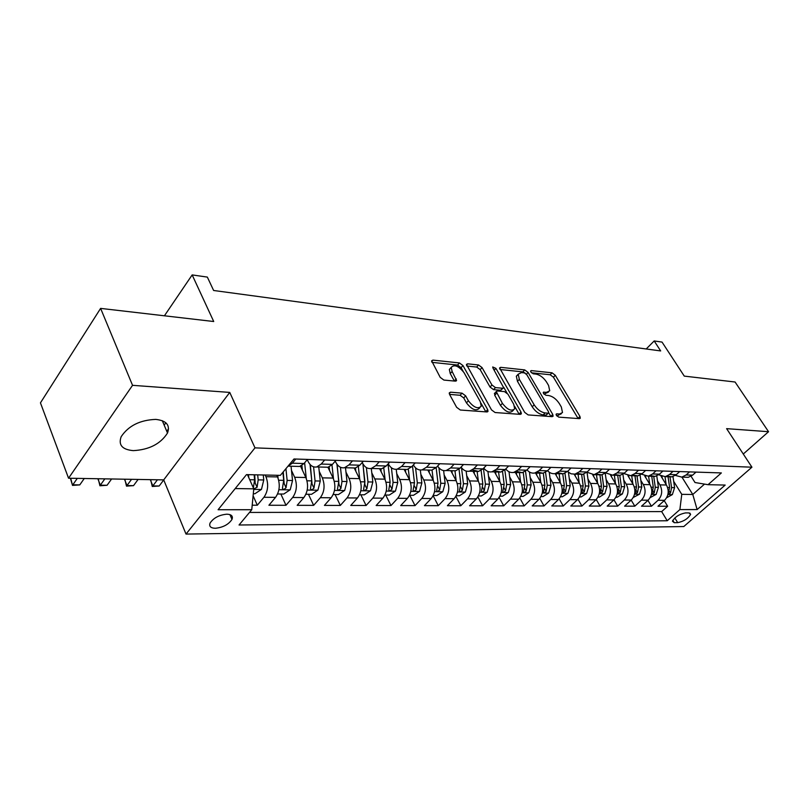 <?xml version="1.0" encoding="UTF-8"?>
<svg xmlns="http://www.w3.org/2000/svg" width="809" height="809" viewBox="0 0 809 809"><rect width="100%" height="100%" fill="white"/><g stroke="black" fill="none" stroke-linecap="round" stroke-linejoin="round"><path stroke-width="1.21" d="M556.39 415.381L558.756 417.141L579.416 418.637L580.306 418.213L579.932 416.443L555.287 375.265L552.031 372.818L531.331 370.603L530.643 370.937L530.886 372.059L533.222 373.809L535.932 374.092C540.007 374.921 543.537 377.57 546.54 382.04L548.573 385.468L549.726 390.787L546.662 392.264L543.274 392.345L543.527 393.518L545.873 395.267L548.583 395.51C552.658 396.299 556.218 398.958 559.262 403.499L561.335 406.998L562.508 412.57L559.515 414.026L556.804 413.824L556.137 414.147L556.39 415.381M133.303 450.633C149.18 449.753 160.576 443.888 167.503 433.037C170.335 425.15 166.432 420.609 155.783 419.396C139.997 420.013 128.469 425.767 121.188 436.658C118.154 444.98 122.189 449.642 133.303 450.633M215.336 528.277C223.041 527.468 228.593 524.505 231.991 519.408C233.194 516.142 231.485 514.403 226.854 514.19C219.168 514.939 213.586 517.871 210.118 522.988C208.874 526.346 210.613 528.105 215.336 528.277M450.522 392.183L449.268 392.901L449.612 394.509L456.63 407.301L460.321 410.021L486.866 411.943L488.019 411.306L487.675 409.607L462.97 365.567L459.421 362.938L432.906 360.116L431.622 360.824L440.207 377.368L443.868 380.068L455.346 381.14L456.579 380.463L452.12 371.483L451.22 367.377C454.395 364.171 458.673 365.941 464.042 372.666L480.303 401.719L481.234 406.209C477.967 409.334 473.68 407.514 468.381 400.768L465.64 395.834L462.01 393.154L450.522 392.183L449.258 393.589M743.279 454.021L768.55 431.713L735.068 382.01L684.272 376.114L662.035 342.086L654.188 340.963L660.67 350.934L213.627 290.482L207.347 277.093L192.168 274.918L164.419 315.793M132.545 385.327L68.553 478.22L163.711 479.889L229.746 392.416L132.545 385.327L100.609 308.391L213.718 321.517L192.168 274.918M229.746 392.416L254.987 447.862L751.935 467.197L683.787 526.548L186.019 534.082L254.987 447.862M768.55 431.713L726.613 428.649L751.935 467.197M524.667 412.347L528.146 414.926L552.153 416.665L553.113 416.19L552.749 414.43L528.065 372.403L524.717 369.905L500.69 367.337L499.608 367.883L524.667 412.347M520.318 414.36L495.098 412.529L491.508 409.89L466.459 364.434L467.642 363.817L478.554 364.98L482.033 367.569L491.953 385.003L495.452 387.602L502.551 388.249L503.633 387.683L492.964 368.055L492.721 366.962L495.907 368.368L521.016 412.074L521.37 413.814L520.318 414.36M68.553 478.22L40.45 402.862L100.609 308.391M252.196 505.21L257.313 505.221L253.106 495.786M265.19 475.025L265.949 476.693C268.73 484.358 268.062 491.215 263.936 497.272L275.556 497.353L268.912 505.251L285.992 505.291L280.834 494.006M291.493 470.484L294.658 477.28C297.459 484.813 296.792 491.548 292.656 497.484L303.85 497.575L297.176 505.322L313.649 505.362L308.451 494.279M319.221 471.334L322.336 477.856C325.157 485.248 324.49 491.862 320.334 497.697L331.134 497.778L324.429 505.392L340.326 505.433L335.108 494.542M345.979 472.143L349.043 478.412C351.875 485.673 351.207 492.175 347.041 497.899L357.457 497.98L350.742 505.453L366.093 505.494L360.844 494.795M371.796 472.911L374.81 478.948C377.661 486.088 376.994 492.469 372.818 498.101L382.879 498.172L376.145 505.524L390.969 505.554L385.711 495.037M396.744 473.639L399.707 479.464C402.558 486.482 401.901 492.752 397.715 498.283L407.433 498.364L400.688 505.585L415.027 505.615L409.748 495.27M420.842 474.347L423.754 479.97C426.626 486.866 425.959 493.035 421.772 498.465L431.177 498.536L424.422 505.645L438.286 505.676L433.139 495.745M444.151 475.014L447.013 480.445C449.885 487.23 449.228 493.298 445.041 498.647L454.132 498.718L447.387 505.696L460.796 505.736L455.861 496.382M466.692 475.662L469.523 480.92C472.395 487.594 471.738 493.561 467.551 498.819L476.349 498.88L469.604 505.756L482.599 505.787L477.856 496.959M488.525 476.279L491.306 481.365C494.178 487.938 493.52 493.814 489.344 498.981L497.869 499.052L491.124 505.807L503.714 505.837L499.153 497.484M509.66 476.875L512.4 481.81C515.272 488.272 514.625 494.056 510.449 499.143L518.7 499.204L511.966 505.858L524.171 505.888L519.783 497.96M530.148 477.441L532.838 482.235C535.72 488.596 535.073 494.289 530.896 499.295L538.905 499.355L532.18 505.908L544.012 505.938L539.775 498.395M550.009 477.988L552.658 482.639C555.53 488.909 554.883 494.511 550.727 499.446L558.493 499.507L551.778 505.959L563.256 505.989L559.161 498.799M569.263 478.523L571.882 483.044C574.754 489.223 574.107 494.734 569.961 499.598L577.495 499.659L570.8 506.009L581.934 506.04L577.97 499.163M587.961 479.029L590.54 483.428C593.401 489.516 592.764 494.946 588.618 499.74L595.93 499.79L589.255 506.06L600.076 506.08L596.233 499.507M606.103 479.525L608.641 483.802C611.503 489.799 610.866 495.159 606.74 499.881L613.839 499.932L607.185 506.1L617.692 506.131L613.96 499.82M623.729 480L626.237 484.166C629.089 490.082 628.451 495.361 624.336 500.013L631.232 500.063L624.599 506.151L634.812 506.171L631.182 500.114M640.849 480.455L643.317 484.52C646.169 490.355 645.542 495.553 641.436 500.144L648.14 500.195L641.527 506.191L651.457 506.212L658.061 500.265C662.146 495.745 662.763 490.618 659.932 484.874L657.495 480.9M647.928 500.387L651.457 506.212M275.556 497.353C279.681 491.346 280.349 484.54 277.558 476.926L276.799 475.277M303.85 497.575C307.996 491.67 308.664 484.985 305.853 477.512L300.513 466.176M331.134 497.778C335.29 491.993 335.957 485.42 333.136 478.079L327.908 467.248M357.457 497.98C361.633 492.287 362.301 485.845 359.459 478.635L354.211 467.976M382.879 498.172C387.056 492.58 387.723 486.249 384.872 479.161L379.603 468.684M407.433 498.364C411.619 492.863 412.287 486.634 409.425 479.666L404.146 469.372M431.177 498.536C435.363 493.136 436.021 487.018 433.149 480.162L427.86 470.029M454.132 498.718C458.319 493.399 458.976 487.382 456.104 480.637L450.805 470.676M476.349 498.88C480.536 493.662 481.193 487.736 478.321 481.102L473.012 471.293M497.869 499.052C502.045 493.905 502.692 488.07 499.82 481.547L494.521 471.89M518.7 499.204C522.877 494.147 523.524 488.403 520.652 481.982L515.353 472.476M538.905 499.355C543.072 494.38 543.719 488.727 540.847 482.397L535.548 473.043M558.493 499.507C562.649 494.602 563.286 489.041 560.415 482.801L555.136 473.599M577.495 499.659C581.641 494.825 582.278 489.334 579.416 483.195L574.198 474.246M595.93 499.79C600.066 495.037 600.703 489.627 597.841 483.58L592.673 474.802M613.839 499.932C617.965 495.239 618.592 489.91 615.74 483.954L610.562 475.277M631.232 500.063C635.348 495.442 635.975 490.193 633.123 484.318L627.915 475.672M648.14 500.195C652.236 495.634 652.863 490.456 650.021 484.662L644.722 475.985M688.833 512.906L685.395 512.916C679.247 514.19 674.928 516.951 672.441 521.229L674.261 522.695L677.709 522.654C683.838 521.36 688.135 518.589 690.603 514.342L688.833 512.906M235.207 488.575L253.783 488.818L251.761 509.721L239.039 525.001L667.233 520.753L679.884 509.579L681.765 494.339L673.685 481.335M251.761 509.721L218.096 509.731L246.492 474.62L280.359 475.358L294.001 458.976L721.365 472.931L708.057 484.692L725.177 485.066L697.136 509.569L679.884 509.579M307.248 459.704L308.057 461.393C310.272 465.721 313.184 467.572 316.804 466.935L328.039 467.248L332.438 464.386L335.927 460.341M335.239 461.14L335.786 462.263C338.01 466.52 340.943 468.33 344.573 467.713L355.404 468.007L359.823 465.205L363.312 461.241M362.22 462.485L362.523 463.102C364.758 467.278 367.701 469.068 371.351 468.451L381.787 468.745L386.217 465.994L389.716 462.101M388.239 463.739L388.33 463.911C390.575 468.017 393.518 469.776 397.168 469.18L407.251 469.463L411.68 466.753L415.189 462.93M249.496 512.441L661.661 511.591L667.647 506.252L657.99 506.232L664.573 500.316C668.659 495.826 669.276 490.719 666.444 485.006L661.024 476.208M675.373 475.399L681.815 477.118L686.133 474.964L689.541 471.9M685.193 477.219L688.297 477.3L692.615 475.156L696.003 472.102M295.811 459.037L292.352 463.183L288.055 466.105M296.488 466.368L299.633 466.459L304.022 463.537L307.491 459.411M324.682 459.977L321.203 464.053L316.804 466.935M352.481 460.887L348.992 464.882L344.573 467.713M379.269 461.757L375.77 465.681L371.351 468.451M405.107 462.606L401.608 466.449L397.168 469.18M430.044 463.415L426.535 467.197L422.096 469.877C418.526 470.454 415.614 468.805 413.359 464.922M428.639 470.059L431.824 470.14L436.263 467.491L439.772 463.739M454.122 464.204L450.613 467.915L446.174 470.545C442.725 471.111 439.884 469.604 437.629 466.035M452.383 470.717L455.578 470.808L460.018 468.199L463.517 464.508M477.381 464.963L473.882 468.613L469.442 471.192C466.115 471.738 463.335 470.363 461.09 467.076M472.426 469.867L478.523 471.445L482.963 468.886L486.472 465.266M499.871 465.701L496.372 469.281L491.933 471.819C488.737 472.345 486.017 471.091 483.772 468.047M494.774 470.626L500.731 472.072L505.16 469.544L508.659 465.984M521.633 466.409L518.134 469.938L513.705 472.426C510.61 472.931 507.951 471.778 505.736 468.967M516.395 471.344L522.209 472.668L526.639 470.191L530.138 466.692M542.687 467.096L539.199 470.565L534.769 473.012C531.786 473.508 529.187 472.446 526.993 469.837M537.328 472.021L543.011 473.245L547.43 470.808L550.919 467.369M563.074 467.764L559.595 471.172L555.176 473.589C552.294 474.054 549.756 473.083 547.582 470.666M557.603 472.678L563.165 473.811L567.574 471.414L571.053 468.027M582.834 468.411L579.355 471.768L574.956 474.135L571.002 473.811L567.544 471.445M577.262 473.316L582.692 474.357L587.091 472.001L590.56 468.664M601.977 469.038L598.518 472.335L594.119 474.671L586.889 472.183M596.314 473.922L601.623 474.883L606.012 472.567L609.47 469.281M620.543 469.645L617.095 472.891L612.716 475.196L605.658 472.891M614.8 474.499L619.997 475.399L624.376 473.113L627.824 469.877M638.564 470.231L635.126 473.437L630.757 475.692L623.86 473.558M632.739 475.055L637.826 475.894L642.184 473.649L645.622 470.464M656.059 470.798L652.63 473.953L648.272 476.188L641.537 474.195M650.163 475.601L655.138 476.38L659.487 474.165L662.905 471.03M673.037 471.354L669.619 474.468L665.291 476.663L658.698 474.812M667.081 476.117L671.955 476.845L676.284 474.661L679.691 471.576M641.436 500.144L634.812 506.171M624.336 500.013L617.692 506.131M606.74 499.881L600.076 506.08M588.618 499.74L581.934 506.04M569.961 499.598L563.256 505.989M550.727 499.446L544.012 505.938M530.896 499.295L524.171 505.888M510.449 499.143L503.714 505.837M489.344 498.981L482.599 505.787M467.551 498.819L460.796 505.736M445.041 498.647L438.286 505.676M421.772 498.465L415.027 505.615M397.715 498.283L390.969 505.554M372.818 498.101L366.093 505.494M347.041 497.899L340.326 505.433M320.334 497.697L313.649 505.362M292.656 497.484L285.992 505.291M263.936 497.272L257.313 505.221M254.693 474.802L255.189 483.064L257.09 487.291L253.783 488.828L247.443 474.64M681.765 494.339L692.787 494.481L704.518 484.106M681.926 477.128L692.787 494.481L697.136 509.569M691.078 476.279L695.012 482.528L708.057 484.692M163.711 479.889L186.019 534.082M654.188 340.963L646.199 348.972M664.209 500.64L667.647 506.252M661.661 511.591L667.233 520.753M404.055 469.372L407.251 469.463M378.602 468.664L381.787 468.745M352.228 467.926L355.404 468.007M324.874 467.157L328.039 467.248M556.784 415.917L561.335 413.763M548.553 392.011L544.002 394.155M578.111 418.536L553.437 377.206L550.181 374.759L531.462 372.797M525.213 373.161L522.867 371.887L499.982 369.491M550.929 416.574L548.694 412.762M547.996 413.166L548.674 412.823L548.421 411.599L526.75 374.638L524.404 372.888L521.481 372.585L518.205 374.203L519.338 379.34L534.152 404.803C537.247 409.475 540.887 412.185 545.084 412.944L547.996 413.166L546.075 415.138L548.401 413.106M518.084 374.658L516.334 376.205L517.467 381.352L519.338 379.34M546.075 415.138L543.163 414.926C538.966 414.168 535.325 411.468 532.241 406.806L517.467 381.352M466.823 366.012L476.693 367.043L478.554 364.98M503.188 388.168L500.66 390.282L493.561 389.645L490.062 387.056L480.172 369.632L476.693 367.043M503.694 387.228L506.97 392.952M514.615 406.29L519.085 414.097L521.016 412.074M502.389 403.357C507.435 409.799 511.531 411.629 514.676 408.838L513.725 404.257L507.951 394.185L504.472 391.607L497.373 390.969L496.271 391.556L502.389 403.357L500.478 405.4C505.514 411.842 509.599 413.662 512.754 410.871L513.472 410.112M494.835 393.103L494.714 395.257L496.615 393.204M500.478 405.4L494.714 395.257M479.838 407.706L479.302 408.292C476.036 411.417 471.748 409.617 466.459 402.872L463.729 397.937L460.099 395.267L449.551 394.387M450.755 367.903L449.349 369.491L450.249 373.596L452.12 371.483M454.375 381.049L450.249 373.596M463.112 371.25L461.1 367.66L457.56 365.041L431.976 362.351M485.845 411.862L480.971 403.155M666.606 497.788L672.37 494.572L674.595 487.635L672.987 476.592M666.131 484.49L665.008 476.703M662.247 478.2L662.005 476.531M668.062 476.734L669.63 487.544L668.234 493.905L670.519 493.045L671.561 487.584L669.994 476.794M650.183 497.626L656.18 494.37L658.415 487.331L656.777 475.894M649.728 484.187L648.596 476.198M645.835 477.806L645.602 476.198M651.741 476.279L653.308 487.24L651.912 493.672L654.248 492.823L655.29 487.281L653.723 476.339M633.285 497.454L639.535 494.157L641.78 487.028L640.091 475.126M632.86 483.873L631.718 475.722M628.957 477.401L628.724 475.793M634.954 475.813L636.531 486.927L635.136 493.439L637.512 492.59L638.564 486.967L636.996 475.874M615.892 497.292L617.024 497.302L622.404 493.945L624.669 486.705L622.92 474.236M615.507 483.56L614.355 475.237M611.584 476.986L611.351 475.318M617.692 475.328L619.259 486.603L617.864 493.197L620.301 492.347L621.363 486.644L619.785 475.389M597.993 497.11L599.338 497.131L604.778 493.723L607.053 486.381L605.233 473.235M597.639 483.236L596.476 474.741M593.715 476.572L593.462 474.762M599.914 474.832L601.481 486.27L600.096 492.934L602.584 492.105L603.645 486.31L602.058 474.792M579.557 496.928L581.125 496.948L586.636 493.49L588.912 486.037L587.051 472.345M579.244 482.902L578.071 474.226M575.3 476.137L575.037 474.145M581.61 474.327L583.178 485.936L581.792 492.671L584.341 491.852L585.403 485.976L583.785 474.064M560.556 496.746L562.366 496.766L567.948 493.257L570.224 485.693L568.434 472.304M560.283 482.558L559.1 473.7M556.339 475.702L556.066 473.609M562.751 473.801L564.318 485.582L562.933 492.398L565.542 491.589L566.613 485.622L564.955 473.235M540.978 496.554L543.041 496.574L548.684 493.015L550.969 485.329L549.24 472.193M540.746 482.215L539.552 473.154M536.792 475.247L536.509 473.063M543.304 473.184L544.882 485.218L543.506 492.115C543.911 493.025 544.801 492.752 546.176 491.316L547.248 485.269L545.539 472.274M520.784 496.362L523.12 496.382L528.823 492.762L531.119 484.965L529.44 472.021M520.591 481.861L519.398 472.587M516.638 474.792L516.344 472.507M523.231 472.385L524.839 484.844L523.463 491.832C523.878 492.772 524.798 492.509 526.204 491.043L527.286 484.894L525.506 471.172M499.942 496.15L502.561 496.18L508.345 492.499L510.641 484.581L509.013 471.778M499.8 481.507L498.597 472.011M495.846 474.317L495.543 471.92M502.52 471.465L504.169 484.46L502.793 491.528C503.218 492.519 504.149 492.266 505.605 490.75L506.687 484.51L504.826 469.877M478.432 495.937L481.355 495.968L487.21 492.236L489.516 484.187L487.918 471.465M478.341 481.143L477.128 471.404M474.387 473.841L474.074 471.323M481.122 470.393L482.821 484.065L481.456 491.215C481.891 492.256 482.852 492.003 484.338 490.456L485.42 484.116L483.458 468.381M456.215 495.725L459.461 495.755L465.377 491.963L467.693 483.782L466.136 471.071M456.175 480.768L454.961 470.787M452.231 473.346L451.907 470.707M459.006 469.129L460.786 483.651L459.421 490.881C459.866 491.983 460.847 491.741 462.384 490.153L463.466 483.701L461.504 467.683M433.26 495.502L436.84 495.533L442.836 491.68L445.152 483.357L443.615 470.595M433.27 480.394L432.046 470.09M429.326 472.84L429.003 470.069M436.142 467.622L438.013 483.226L436.658 490.547C437.103 491.71 438.114 491.467 439.692 489.839L440.784 483.276L438.933 467.835M409.516 495.27L413.47 495.31L419.537 491.387L421.853 482.922L420.326 470.019M409.597 480.02L408.323 469.129M405.663 472.335L405.319 469.402M412.489 465.873L414.471 482.791L413.126 490.193C413.581 491.417 414.623 491.194 416.251 489.506L417.343 482.842L415.573 467.855M384.963 495.027L389.291 495.068L395.439 491.083L397.755 482.477L396.238 469.311M385.104 479.636L383.769 467.986M381.181 471.809L380.827 468.724M388.017 463.992L390.12 482.336L388.785 489.829C389.25 491.114 390.322 490.901 391.991 489.172L393.083 482.386L391.404 467.774M359.54 494.774L364.283 494.825L370.512 490.76L372.828 482.012L371.301 468.472M359.752 479.262L358.336 466.591M355.839 471.283L355.475 467.996M362.897 463.8L364.92 481.871L363.595 489.445C364.06 490.81 365.162 490.598 366.892 488.828L367.994 481.921L366.376 467.572M362.938 463.881L364.95 484.884L366.892 488.828M333.207 494.521L338.384 494.572L344.695 490.436L347.01 481.527L345.494 467.733M333.49 478.888L331.973 464.892M329.597 470.737L329.182 466.874M336.948 464.235L338.819 481.375L337.505 489.051C337.99 490.487 339.123 490.284 340.902 488.464L341.995 481.436L340.447 467.258M337.131 464.477L338.971 484.449L340.902 488.464M157.442 479.777L152.84 485.916L159.181 485.997L163.742 479.959M159.181 485.997L152.274 486.482L150.646 479.656M150.423 479.97L152.84 485.916L152.274 486.482M305.913 494.248L311.556 494.309L317.947 490.102L320.263 481.031L318.756 466.985M306.287 478.523L304.629 462.819M302.404 470.191L301.909 465.448M310.029 464.427L311.768 480.88L310.474 488.636C310.959 490.153 312.132 489.971 313.973 488.09L315.065 480.94L313.568 466.823M310.343 464.771L312.052 484.004L313.973 488.09M168.545 428.831L166.755 431.268M131.554 479.322L126.983 485.552L133.525 485.643L138.096 479.444M133.525 485.643L126.497 486.128L124.819 479.211M164.176 425.15L165.875 422.804M124.596 479.515L126.983 485.552L126.497 486.128M277.608 493.975L283.747 494.036L290.229 489.748L292.534 480.516L291.048 466.217M278.074 478.18L277.77 475.298M282.897 472.304L283.726 480.354L282.442 488.211C282.938 489.799 284.141 489.637 286.052 487.696L287.144 480.415L285.931 468.664M283.271 471.859L284.141 483.539L286.052 487.696M104.846 478.857L100.326 485.188L107.071 485.279L111.602 478.979M107.071 485.279L99.932 485.774L98.192 478.736M97.97 479.049L100.326 485.188L99.932 485.774M253.308 493.733L254.906 493.753L261.469 489.384L263.764 479.98L263.259 474.984M248.767 477.603L248.474 474.661M257.09 487.291L258.182 479.879L257.677 474.863M254.127 474.782L254.633 479.808L253.369 487.756M77.29 478.372L72.82 484.803L79.778 484.894L84.257 478.493M79.778 484.894L72.517 485.4L70.717 478.261M70.494 478.574L72.517 485.4M265.949 476.693L277.558 476.926M294.658 477.28L305.853 477.512M322.336 477.856L333.136 478.079M349.043 478.412L359.459 478.635M374.81 478.948L384.872 479.161M399.707 479.464L409.425 479.666M423.754 479.97L433.149 480.162M447.013 480.445L456.104 480.637M469.523 480.92L478.321 481.102M491.306 481.365L499.82 481.547M512.4 481.81L520.652 481.982M532.838 482.235L540.847 482.397M552.658 482.639L560.415 482.801M571.882 483.044L579.416 483.195M590.54 483.428L597.841 483.58M608.641 483.802L615.74 483.954M626.237 484.166L633.123 484.318M643.317 484.52L650.021 484.662M659.932 484.874L666.444 485.006M686.133 474.964L692.615 475.156M292.352 463.183L304.022 463.537M321.203 464.053L332.438 464.386M348.992 464.882L359.823 465.205M375.77 465.681L386.217 465.994M401.608 466.449L411.68 466.753M426.535 467.197L436.263 467.491M450.613 467.915L460.018 468.199M473.882 468.613L482.963 468.886M496.372 469.281L505.16 469.544M518.134 469.938L526.639 470.191M539.199 470.565L547.43 470.808M559.595 471.172L567.574 471.414M579.355 471.768L587.091 472.001M598.518 472.335L606.012 472.567M617.095 472.891L624.376 473.113M635.126 473.437L642.184 473.649M652.63 473.953L659.487 474.165M669.619 474.468L676.284 474.661M658.061 500.265L664.573 500.316M674.817 517.942L677.709 522.654M672.795 520.308L674.261 522.695M557.593 415.978L559.515 414.026M543.233 392.759L543.951 392.011M544.781 394.226L546.662 392.264M530.613 371.371L531.331 370.603M550.181 374.759L552.031 372.818M553.437 377.206L555.287 375.265M578.02 418.364L579.932 416.443M556.086 414.552L556.804 413.824M499.598 368.54L500.69 367.337M522.867 371.887L524.717 369.905M526.416 374.162L528.065 372.403M550.828 416.392L552.749 414.43M532.241 406.806L534.152 404.803M543.163 414.926L545.084 412.944M466.469 365.132L467.642 363.817M480.172 369.632L482.033 367.569M490.062 387.056L491.953 385.003M493.561 389.645L495.452 387.602M500.66 390.282L502.551 388.249M494.208 370.219L495.907 368.368M460.099 395.267L462.01 393.154M463.729 397.937L465.64 395.834M466.459 402.872L468.381 400.768M454.345 380.999L456.236 378.885M431.652 361.562L432.906 360.116M457.56 365.041L459.421 362.938M461.1 367.66L462.97 365.567M485.744 411.68L487.675 409.607M667.87 494.602L672.239 494.653M671.561 487.584L674.595 487.635M667.597 487.503L669.63 487.544M669.377 491.194L670.519 493.045M651.447 494.39L656.048 494.451M655.29 487.281L658.415 487.331M651.184 487.2L653.308 487.24M653.075 490.891L654.248 492.823M634.549 494.178L639.403 494.238M638.564 486.967L641.78 487.028M634.286 486.887L636.531 486.927M636.299 490.578L637.512 492.59M617.166 493.965L622.273 494.026M621.363 486.644L624.669 486.705M616.903 486.563L619.259 486.603M619.047 490.244L620.301 492.347M599.267 493.743L604.647 493.803M603.645 486.31L607.053 486.381M599.014 486.229L601.481 486.27M601.289 489.9L602.584 492.105M580.842 493.51L586.495 493.581M585.403 485.976L588.912 486.037M580.579 485.885L583.178 485.936M582.996 489.546L584.341 491.852M561.851 493.268L567.807 493.348M566.613 485.622L570.224 485.693M561.588 485.531L564.318 485.582M564.156 489.172L565.542 491.589M542.273 493.025L548.542 493.106M547.248 485.269L550.969 485.329M542.01 485.167L544.882 485.218M544.74 488.778L546.176 491.316M522.078 492.772L528.681 492.853M527.286 484.894L531.119 484.965M521.825 484.793L524.839 484.844M524.717 488.373L526.204 491.043M501.246 492.509L508.194 492.6M506.687 484.51L510.641 484.581M500.993 484.399L504.169 484.46M504.058 487.938L505.605 490.75M479.737 492.236L487.058 492.327M485.42 484.116L489.516 484.187M479.484 484.004L482.821 484.065M482.73 487.493L484.338 490.456M457.52 491.963L465.236 492.054M463.466 483.701L467.693 483.782M457.277 483.59L460.786 483.651M460.715 487.018L462.384 490.153M434.564 491.67L442.685 491.771M440.784 483.276L445.152 483.357M434.322 483.155L438.013 483.226M437.962 486.512L439.692 489.839M410.82 491.376L419.386 491.478M417.343 482.842L421.853 482.922M410.588 482.72L414.471 482.791M414.441 485.987L416.251 489.506M386.267 491.063L395.288 491.184M393.083 482.386L397.755 482.477M386.035 482.255L390.12 482.336M390.11 485.43L391.991 489.172M360.844 490.75L370.35 490.871M367.994 481.921L372.828 482.012M360.612 481.79L364.92 481.871M334.501 490.416L344.533 490.547M341.995 481.436L347.01 481.527M334.289 481.294L338.819 481.375M307.208 490.072L317.795 490.203M315.065 480.94L320.263 481.031M306.995 480.789L311.768 480.88M278.903 489.718L290.067 489.86M287.144 480.415L292.534 480.516M278.69 480.263L283.726 480.354M253.723 489.405L261.307 489.496M258.182 479.879L263.764 479.98M249.718 479.717L254.633 479.808M162.296 420.69L167.503 433.037M229.918 514.625L231.991 519.408M681.815 477.118L688.297 477.3M665.291 476.663L671.955 476.845M648.272 476.188L655.138 476.38M630.757 475.692L637.826 475.894M612.716 475.196L619.997 475.399M594.119 474.671L601.623 474.883M574.956 474.135L582.692 474.357M555.176 473.589L563.165 473.811M534.769 473.012L543.011 473.245M513.705 472.426L522.209 472.668M491.933 471.819L500.731 472.072M469.442 471.192L478.523 471.445M446.174 470.545L455.578 470.808M422.096 469.877L431.824 470.14M288.034 466.136L299.633 466.459M689.784 513.027L690.603 514.342M516.334 376.205L518.205 374.203M494.37 393.609L496.271 391.556M449.349 369.491L451.22 367.377M456.043 381.059L456.579 380.463M487.514 411.852L488.019 411.306"/></g></svg>

